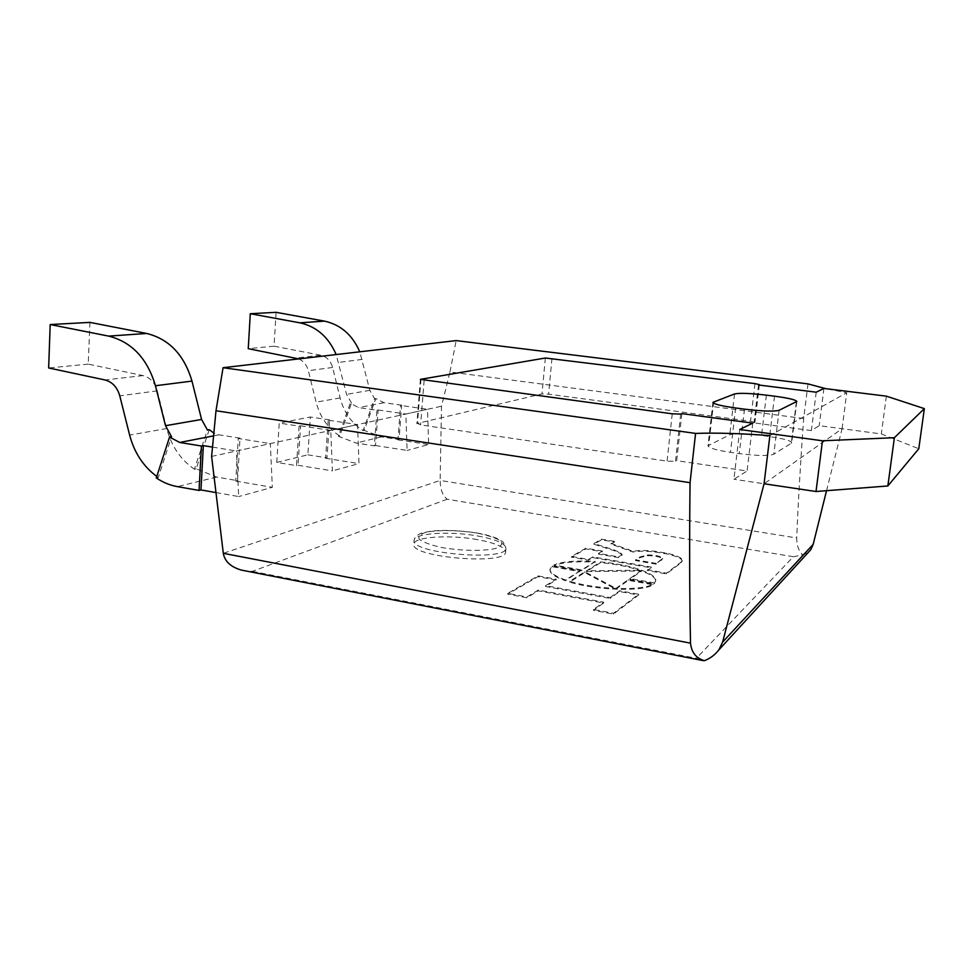 <?xml version="1.0" encoding="UTF-8"?>
<svg xmlns="http://www.w3.org/2000/svg" width="973" height="973" viewBox="0 0 973 973"><rect width="100%" height="100%" fill="white"/><g stroke="black" fill="none" stroke-linecap="round" stroke-linejoin="round"><path stroke-width="0.73" stroke-dasharray="4.87 3.65" d="M610.132 597.568L619.631 590.769L638.653 594.235L613.513 613.258L593.518 609.487L603.698 602.19L538.349 590.027L526.94 596.948L507.821 593.348L537.996 575.882L556.228 579.215L545.573 585.661L610.132 597.568L610.047 598.395L619.546 591.572L638.568 595.05L613.428 614.109L593.433 610.339L603.613 603.017L538.276 590.854L526.855 597.787L507.736 594.175L537.923 576.673L556.155 580.005L545.5 586.476L610.047 598.395M545.573 585.661L545.5 586.476M556.228 579.215L556.155 580.005M537.996 575.882L537.923 576.673M507.821 593.348L507.736 594.175M526.94 596.948L526.855 597.787M538.349 590.027L538.276 590.854M603.698 602.19L603.613 603.017M593.518 609.487L593.433 610.339M613.513 613.258L613.428 614.109M638.653 594.235L638.568 595.05M619.631 590.769L619.546 591.572M580.09 570.92L565.483 579.944C555.048 576.235 549.915 572.623 550.061 569.096L552.299 565.945L580.09 570.92L565.41 580.735C554.975 577.025 549.83 573.401 549.988 569.862L552.226 566.712L580.005 571.686M552.299 565.945L552.226 566.712M565.483 579.944L565.41 580.735M615.897 588.397L628.412 579.567L653.017 583.97C643.372 591.073 596.534 589.662 569.692 581.282L584.882 571.771L615.897 588.397L615.824 589.2L628.327 580.346L652.932 584.761C643.287 591.876 596.461 590.477 569.619 582.085L584.797 572.55L615.824 589.2M585.053 571.808L584.98 572.586M584.882 571.771L584.797 572.55M569.692 581.282L569.619 582.085M653.017 583.97L652.932 584.761M628.412 579.567L628.327 580.346M595.367 561.47L581.684 569.935L553.978 564.985C562.236 561.47 576.04 560.29 595.367 561.47L581.611 570.701L553.905 565.751C562.163 562.224 575.967 561.044 595.294 562.224M553.978 564.985L553.905 565.751M581.684 569.935L581.611 570.701M654.403 582.924L629.872 578.546L641.633 570.239L586.464 570.786L600.657 561.895C629.531 564.413 656.97 573.401 655.693 580.577L654.318 583.703L629.786 579.324L641.548 571.005L586.391 571.552L600.584 562.649C629.458 565.155 656.897 574.167 655.607 581.355L654.318 583.703M600.657 561.895L600.584 562.649M586.464 570.786L586.391 571.552M586.634 570.823L586.561 571.589M641.633 570.239L641.548 571.005M629.872 578.546L629.786 579.324M656.386 563.44L635.6 559.828L639.82 556.994L647.337 554.951C655.449 554.987 660.558 556.106 662.662 558.295L656.386 563.44L662.577 559.013C660.472 556.824 655.364 555.705 647.252 555.668L639.748 557.724L635.527 560.57L656.301 564.182M661.774 559.597L661.689 560.326M662.662 558.295L662.577 559.013M647.337 554.951L647.252 555.668M639.82 556.994L639.748 557.724M635.6 559.828L635.527 560.57M602.433 551.046L598.553 553.394L618.609 556.884L622.148 554.61L620.798 552.98L614.377 550.013L593.956 543.53L601.496 539.164L614.474 541.365L611.117 543.384L632.973 551.326C638.324 550.292 645.476 550.244 654.415 551.18L666.432 553.138C674.094 554.792 679.154 556.665 681.587 558.77L682.243 560.497L681.076 562.126L666.529 573.133L647.495 569.789L651.278 567.089L592.812 556.872L588.568 559.439L571.589 556.459L585.892 548.188L602.433 551.046L598.48 554.124L618.536 557.614L622.075 555.34L620.725 553.698L614.304 550.742L593.883 544.235L601.436 539.857L614.401 542.058L611.044 544.089L632.888 552.044C638.239 551.01 645.391 550.961 654.342 551.886L666.359 553.856C674.021 555.51 679.069 557.383 681.501 559.499L682.158 561.226L680.991 562.856L666.444 573.9L647.41 570.555L651.192 567.843L592.739 557.614L588.483 560.193L571.516 557.201L585.819 548.906L602.36 551.776M585.892 548.188L585.819 548.906M571.589 556.459L571.516 557.201M588.568 559.439L588.483 560.193M592.812 556.872L592.739 557.614M651.278 567.089L651.192 567.843M647.495 569.789L647.41 570.555M666.529 573.133L666.444 573.9M681.076 562.126L680.991 562.856M681.587 558.77L681.501 559.499M666.432 553.138L666.359 553.856M632.973 551.326L632.888 552.044M628.667 549.21L628.594 549.927M611.117 543.384L611.044 544.089M614.474 541.365L614.401 542.058M601.496 539.164L601.436 539.857M593.956 543.53L593.883 544.235M620.798 552.98L620.725 553.698M622.148 554.61L622.075 555.34M618.609 556.884L618.536 557.614M598.553 553.394L598.48 554.124M791.292 443.226L791.718 442.691C790.806 440.647 783.435 438.616 769.619 436.597L761.543 435.478C745.452 433.484 734.87 433.228 729.799 434.724L707.991 445.804C708.709 447.969 716.189 450.146 730.455 452.336L739.273 453.6C757.176 455.875 768.682 456.069 773.803 454.209L791.292 443.226L796.388 401.861M681.878 413.61L676.697 460.679L675.481 461.275L667.077 461.153L420.604 424.897L417.478 423.401L541.997 393.931L548.602 394.162L750.524 421.236L754.914 422.391L754.014 422.878L811.385 430.589L819.217 425.675L881.307 433.934L918.792 448.735M752.749 423.146L747.082 471.005L676.697 460.679M739.76 429.494L733.922 479.263L747.082 471.005M826.539 490.708L842.095 428.716L764.073 483.763L733.922 479.263M886.367 396.157L881.307 433.934M823.924 388.434L819.217 425.675M816.213 392.192L811.385 430.589M758.514 384.992L754.014 422.878M156.775 476.442L158.271 477.488L171.54 436.67M158.271 477.488L156.288 477.938M215.982 492.581L238.677 496.558L236.463 450.998L270.324 443.603L272.331 487.339L238.677 496.558M212.503 447.106L236.463 450.998M209.231 429.64L196.205 468.816L216.614 477.074L237.534 480.65L240.003 438.154L238.251 438.507L270.324 443.603M237.534 480.65L235.77 481.088L238.251 438.507M196.205 468.816L194.393 469.229L207.419 429.981M240.003 438.154L218.974 434.822L213.853 433.094M235.77 481.088L272.331 487.339M89.917 322.391L88.239 364.133L142.995 375.602C150.11 377.488 154.877 382.571 157.285 390.842L166.724 428.534C171.382 446.084 180.601 459.657 194.393 469.229M88.239 364.133L48.65 367.964M700.256 660.059L696.364 658.295L793.384 556.726L802.713 554.853L808.368 552.311M793.384 556.726L447.215 499.222C442.679 495.804 440.319 489.541 440.137 480.443L796.705 537.972C796.656 545.33 798.663 550.961 802.713 554.853M477.378 539.614C449.465 534.457 413.598 536.78 413.805 544.162C409.888 557.42 507.298 565.556 505.619 551.861C504.89 547.081 495.476 543.007 477.378 539.614M447.215 499.222L252.396 571.346L245.974 570.981M842.095 428.716L846.741 392.751L825.724 388.653M808.004 383.897L803.686 418.536C800.609 460.691 798.274 500.499 796.705 537.972M803.686 418.536L449.964 371.954L441.511 406.228L440.137 480.443L223.304 553.321M211.615 456.422L441.511 406.228M449.964 371.954L456.179 340.599M769.886 435.612L846.741 392.751M276.746 462.406L307.845 454.829L310.363 417.016L279.215 423.085L276.746 462.406L296.51 465.641L299.088 426.113L279.215 423.085M299.088 426.113L300.596 425.809L298.018 465.264L296.51 465.641M298.018 465.264L332.413 470.883L330.771 430.407L357.517 424.569L359.001 463.598L332.413 470.883M300.596 425.809L330.771 430.407M307.845 454.829L326.989 457.894L329.604 419.898L328.205 420.178L357.517 424.569M326.989 457.894L325.602 458.247L328.205 420.178M329.604 419.898L310.363 417.016M325.602 458.247L359.001 463.598M376.952 410.253L378.169 409.998L375.529 445.549L374.313 445.853L376.952 410.253L358.696 407.602L350.268 403.333L338.434 436.281L356.142 443.043L374.313 445.853M298.833 358.903C303.637 361.129 306.811 365.07 308.356 370.701L316.103 402.165C319.947 416.821 327.816 428.096 339.711 435.989L351.521 403.102L350.268 403.333M339.711 435.989L338.434 436.281M375.529 445.549L407.103 450.426L405.863 414.012L427.512 409.28L428.643 444.527L407.103 450.426M378.169 409.998L405.863 414.012M351.521 403.102L346.583 394.357L336.171 354.561M401.703 405.206L383.982 402.688L375.797 398.577L364.218 430.394L381.416 436.889L399.052 439.565L401.703 405.206L400.56 405.437L427.512 409.28M399.052 439.565L397.921 439.857L400.56 405.437M364.218 430.394L363.038 430.662L374.617 398.796L369.825 390.331L359.779 351.812M375.797 398.577L374.617 398.796M397.921 439.857L428.643 444.527M276.125 312.321L274.033 346.181L320.664 355.218C326.697 356.714 330.686 360.788 332.62 367.466L340.1 397.933C343.822 412.126 351.46 423.036 363.038 430.662M274.033 346.181L248.249 348.675M654.415 551.18L654.342 551.886M614.377 550.013L614.304 550.742M774.496 396.181L769.619 436.597M766.371 395.147L761.543 435.478M734.53 393.956L729.799 434.724M713.683 401.74L708.77 445.002M735.612 407.979L730.455 452.336M744.491 409.147L739.273 453.6M779.142 410.278L773.803 454.209M672.234 413.817L667.077 461.153M680.674 414.072L675.481 461.275M759.293 384.712L754.793 422.501M754.975 383.63L750.524 421.236M551.971 358.332L548.602 394.162M545.354 358.015L541.997 393.931M420.993 379.093L417.478 423.401M424.143 380.346L420.604 424.897M218.974 434.822L213.586 435.868M216.614 477.074L177.414 486.634M166.724 428.534L129.628 435.089M157.285 390.842L119.776 395.841M142.995 375.602L104.999 379.957M252.396 571.346L696.364 658.295M477.694 535.989C495.804 539.358 505.23 543.408 505.96 548.14C507.663 561.676 410.192 553.528 414.097 540.429C413.89 533.119 449.769 530.857 477.694 535.989M476.588 532.997C457.407 530.163 440.866 529.847 426.928 532.036C420.251 533.958 417.745 536.439 419.436 539.48C423.887 542.618 431.842 545.391 443.323 547.823C462.09 550.852 482.705 551.156 494.989 548.65C501.217 546.546 503.102 543.968 500.657 540.915C495.671 537.874 487.643 535.235 476.588 532.997M383.982 402.688L358.696 407.602M362.211 359.402L338.701 362.394M369.825 390.331L346.583 394.357M381.416 436.889L356.142 443.043M340.1 397.933L316.103 402.165M332.62 367.466L308.356 370.701M320.664 355.218L296.06 358.04M550.061 569.096L549.988 569.862M655.693 580.577L655.607 581.355M662.649 558.38L662.577 559.11M682.243 560.497L682.158 561.226M796.802 401.448L791.718 442.691M712.929 402.36L707.991 445.804M759.39 384.615L754.914 422.391M420.397 379.348L416.882 423.729M505.619 551.861L505.96 548.14L503.163 542.07L498.103 538.896C492.97 536.61 485.928 534.639 477.001 532.973C459.974 530.492 445.196 529.811 432.681 530.966C424.812 532.182 420.36 533.24 419.327 534.116C416.03 535.892 414.291 537.996 414.097 540.429L413.805 544.162"/><path stroke-width="1.46" d="M774.496 396.181C788.398 398.054 795.841 399.806 796.802 401.448L779.142 410.278C774.058 411.664 762.504 411.287 744.491 409.147L735.612 407.979C721.248 405.96 713.695 404.087 712.929 402.36L734.53 393.956C739.577 392.861 750.195 393.262 766.371 395.147L774.496 396.181M680.674 414.072L672.234 413.817L420.397 379.348L545.354 358.015L754.975 383.63L759.39 384.615L758.514 384.992L816.213 392.192L823.924 388.434L886.367 396.157L924.35 408.624L894.394 437.692L822.465 440.781L739.76 429.494L752.749 423.146L681.878 413.61L680.674 414.072M822.465 440.781L816.019 491.511L764.073 483.763L722.611 642.119L718.84 649.915C714.887 654.938 710.095 658.526 704.428 660.679L700.256 660.059M894.394 437.692L887.85 485.965L816.019 491.511M924.35 408.624L918.792 448.735L887.85 485.965M201.435 446.011L203.357 445.622L200.961 489.942L199.039 490.428L201.435 446.011L179.677 442.472L169.57 437.035L156.288 477.938C162.929 482.401 169.971 485.308 177.414 486.634L199.039 490.428M213.853 433.094L209.231 429.64L207.419 429.981L201.581 419.46L165.495 425.7L171.54 436.67L169.57 437.035M200.961 489.942L215.982 492.581M203.357 445.622L212.503 447.106M165.495 425.7L155.449 385.746C147.385 358.526 131.793 341.985 108.672 336.111L50.195 324.544L48.65 367.964L104.999 379.957C112.321 381.939 117.247 387.23 119.776 395.841L129.628 435.089C134.274 452.627 143.323 466.42 156.775 476.442M201.581 419.46L191.973 381.088C184.25 354.963 169.168 339.091 146.728 333.471L89.917 322.391L50.195 324.544M808.368 552.311L810.813 549.648L813.173 544.345L826.539 490.708M704.428 660.679C696.121 658.283 691.487 652.433 690.514 643.153C689.529 594.235 689.383 540.745 690.052 482.681L695.573 433.411C716.505 432.705 741.268 433.435 769.886 435.612L764.073 483.763M245.974 570.981L241.34 570.081C230.759 566.991 224.751 561.409 223.304 553.321L211.615 456.422L215.994 410.752L690.052 482.681M825.724 388.653L808.004 383.897L456.179 340.599L223.06 367.709L695.573 433.411M223.06 367.709L215.994 410.752M336.171 354.561C328.546 337.047 316.444 326.478 299.879 322.829L250.292 313.72L248.249 348.675L298.833 358.903M359.779 351.812C352.384 334.87 340.611 324.641 324.471 321.126L276.125 312.321L250.292 313.72M213.586 435.868L179.677 442.472M146.728 333.471L108.672 336.111M191.973 381.088L155.449 385.746M813.173 544.345L722.611 642.119M690.514 643.153L223.304 553.321M324.471 321.126L299.879 322.829M810.813 549.648L718.84 649.915M703.114 660.618L241.34 570.081"/></g></svg>
